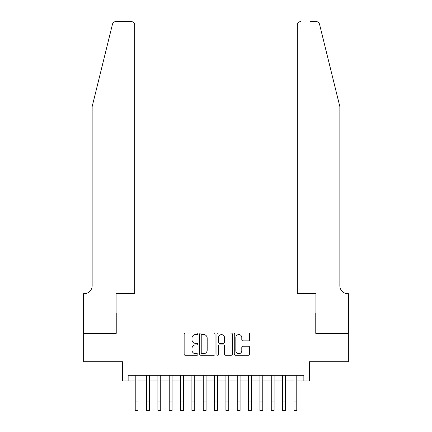<?xml version="1.0" encoding="UTF-8"?>
<svg xmlns="http://www.w3.org/2000/svg" width="432" height="432" viewBox="0 0 432 432"><rect width="100%" height="100%" fill="white"/><g stroke="black" fill="none" stroke-linecap="round" stroke-linejoin="round"><path stroke-width="0.65" d="M197.861 333.785A0.778 0.778 0 0 0 197.084 333.007L185.258 333.007A1.112 1.112 0 0 0 184.145 334.12L184.145 354.148A1.112 1.112 0 0 0 185.258 355.266L197.084 355.266A0.778 0.778 0 0 0 197.861 354.483A0.778 0.778 0 0 0 197.084 353.705L195.55 353.705A3.559 3.559 0 0 1 191.992 350.147L191.992 348.478A3.559 3.559 0 0 1 195.55 344.914L197.084 344.914A0.778 0.778 0 0 0 197.861 344.137A0.778 0.778 0 0 0 197.084 343.359L195.55 343.359A3.559 3.559 0 0 1 191.992 339.795L191.992 338.126A3.559 3.559 0 0 1 195.55 334.568L197.084 334.568A0.778 0.778 0 0 0 197.861 333.785M248.519 340.853A1.112 1.112 0 0 0 249.637 339.741L249.637 334.12A1.112 1.112 0 0 0 248.519 333.007L235.391 333.007A1.112 1.112 0 0 0 234.279 334.12L234.279 354.148A1.112 1.112 0 0 0 235.391 355.266L248.519 355.266A1.112 1.112 0 0 0 249.637 354.148L249.637 347.36A1.112 1.112 0 0 0 248.519 346.248L242.903 346.248A1.112 1.112 0 0 0 241.79 347.36L241.79 350.73A2.975 2.975 0 0 1 238.815 353.705A2.975 2.975 0 0 1 235.834 350.73L235.834 337.543A2.975 2.975 0 0 1 238.815 334.568A2.975 2.975 0 0 1 241.79 337.543L241.79 339.741A1.112 1.112 0 0 0 242.903 340.853L248.519 340.853M128.137 380.981L128.137 375.311L303.863 375.311L303.863 380.981L309.528 380.981L309.528 361.708L348.359 361.708L348.359 333.364L315.765 333.364L315.765 312.957L116.235 312.957L116.235 333.364L83.641 333.364L83.641 361.708L122.472 361.708L122.472 380.981L135.227 380.981M215.028 334.12A1.112 1.112 0 0 0 213.916 333.007L200.783 333.007A1.112 1.112 0 0 0 199.67 334.12L199.67 354.148A1.112 1.112 0 0 0 200.783 355.266L213.916 355.266A1.112 1.112 0 0 0 215.028 354.148L215.028 334.12M218.084 333.007L231.217 333.007A1.112 1.112 0 0 1 232.33 334.12L232.33 354.148A1.112 1.112 0 0 1 231.217 355.266L225.596 355.266A1.112 1.112 0 0 1 224.483 354.148L224.483 346.027A1.112 1.112 0 0 0 223.371 344.914L219.645 344.914A1.112 1.112 0 0 0 218.533 346.027L218.533 354.483A0.778 0.778 0 0 1 217.755 355.266A0.778 0.778 0 0 1 216.972 354.483L216.972 334.12A1.112 1.112 0 0 1 218.084 333.007M138.056 380.981L146.561 380.981M149.396 380.981L157.896 380.981M160.731 380.981L169.236 380.981M172.071 380.981L180.571 380.981M183.406 380.981L191.911 380.981M194.746 380.981L203.245 380.981M206.08 380.981L214.585 380.981M217.415 380.981L225.92 380.981M228.755 380.981L237.254 380.981M240.089 380.981L248.594 380.981M251.429 380.981L259.929 380.981M262.764 380.981L271.269 380.981M274.104 380.981L282.604 380.981M285.439 380.981L293.944 380.981M296.773 380.981L303.863 380.981M202.009 334.568A0.778 0.778 0 0 0 201.226 335.345L201.226 352.928A0.778 0.778 0 0 0 202.009 353.705L203.618 353.705A3.559 3.559 0 0 0 207.182 350.147L207.182 338.126A3.559 3.559 0 0 0 203.618 334.568L202.009 334.568M224.483 337.597A2.975 2.975 0 0 0 221.508 334.622A2.975 2.975 0 0 0 218.533 337.597L218.533 342.241A1.112 1.112 0 0 0 219.645 343.359L223.371 343.359A1.112 1.112 0 0 0 224.483 342.241L224.483 337.597M135.227 401.895L138.056 401.895L138.056 410.4L135.227 410.4L135.227 375.311M138.056 401.895L138.056 375.311M112.482 24.187C113.346 22.324 113.346 22.324 112.482 24.187L92.146 106.628L92.146 285.752A7.938 7.938 0 0 1 84.208 293.684L83.587 293.684L83.587 333.364L116.068 333.364L116.068 293.684L134.66 293.684L134.66 25.002A3.402 3.402 0 0 0 131.258 21.6L115.781 21.6A3.402 3.402 0 0 0 112.482 24.187M121.846 21.6L131.258 21.6C133.31 21.816 134.444 22.95 134.66 25.002L134.66 293.684M92.146 285.752A7.938 7.938 0 0 1 84.208 293.684M333.623 81.351L319.518 24.187C318.654 22.324 318.654 22.324 319.518 24.187C318.654 22.324 318.654 22.324 319.518 24.187L339.854 106.628L339.854 285.752A7.938 7.938 0 0 0 347.792 293.684L348.413 293.684L348.413 333.364L315.932 333.364L315.932 293.684L297.34 293.684L297.34 25.002L297.34 293.684M310.154 21.6L316.219 21.6A3.402 3.402 0 0 1 319.518 24.187M300.742 21.6A3.402 3.402 0 0 0 297.34 25.002C297.556 22.95 298.69 21.816 300.742 21.6M339.854 285.752A7.938 7.938 0 0 0 347.792 293.684M146.561 401.895L149.396 401.895L149.396 410.4L146.561 410.4L146.561 375.311M149.396 401.895L149.396 375.311M157.896 401.895L160.731 401.895L160.731 410.4L157.896 410.4L157.896 375.311M160.731 401.895L160.731 375.311M169.236 401.895L172.071 401.895L172.071 410.4L169.236 410.4L169.236 375.311M172.071 401.895L172.071 375.311M180.571 401.895L183.406 401.895L183.406 410.4L180.571 410.4L180.571 375.311M183.406 401.895L183.406 375.311M191.911 401.895L194.746 401.895L194.746 410.4L191.911 410.4L191.911 375.311M194.746 401.895L194.746 375.311M203.245 401.895L206.08 401.895L206.08 410.4L203.245 410.4L203.245 375.311M206.08 401.895L206.08 375.311M214.585 401.895L217.415 401.895L217.415 410.4L214.585 410.4L214.585 375.311M217.415 401.895L217.415 375.311M225.92 401.895L228.755 401.895L228.755 410.4L225.92 410.4L225.92 375.311M228.755 401.895L228.755 375.311M237.254 401.895L240.089 401.895L240.089 410.4L237.254 410.4L237.254 375.311M240.089 401.895L240.089 375.311M248.594 401.895L251.429 401.895L251.429 410.4L248.594 410.4L248.594 375.311M251.429 401.895L251.429 375.311M259.929 401.895L262.764 401.895L262.764 410.4L259.929 410.4L259.929 375.311M262.764 401.895L262.764 375.311M271.269 401.895L274.104 401.895L274.104 410.4L271.269 410.4L271.269 375.311M274.104 401.895L274.104 375.311M282.604 401.895L285.439 401.895L285.439 410.4L282.604 410.4L282.604 375.311M285.439 401.895L285.439 375.311M293.944 401.895L296.773 401.895L296.773 410.4L293.944 410.4L293.944 375.311M296.773 401.895L296.773 375.311"/></g></svg>
